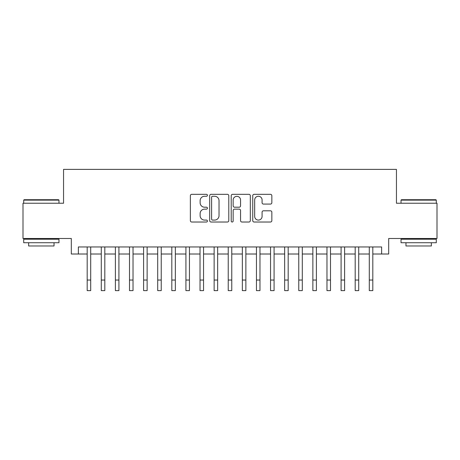 <?xml version="1.0" encoding="UTF-8"?>
<svg xmlns="http://www.w3.org/2000/svg" width="460" height="460" viewBox="0 0 460 460"><rect width="100%" height="100%" fill="white"/><g stroke="black" fill="none" stroke-linecap="round" stroke-linejoin="round"><path stroke-width="0.69" d="M207.431 195.293A0.972 0.972 0 0 0 206.465 194.327L191.751 194.327A1.386 1.386 0 0 0 190.365 195.713L190.365 220.633A1.386 1.386 0 0 0 191.751 222.019L206.465 222.019A0.972 0.972 0 0 0 207.431 221.047A0.972 0.972 0 0 0 206.465 220.081L204.556 220.081A4.433 4.433 0 0 1 200.129 215.648L200.129 213.572A4.433 4.433 0 0 1 204.556 209.139L206.465 209.139A0.972 0.972 0 0 0 207.431 208.173A0.972 0.972 0 0 0 206.465 207.201L204.556 207.201A4.433 4.433 0 0 1 200.129 202.774L200.129 200.692A4.433 4.433 0 0 1 204.556 196.265L206.465 196.265A0.972 0.972 0 0 0 207.431 195.293M270.463 204.085A1.386 1.386 0 0 0 271.848 202.705L271.848 195.713A1.386 1.386 0 0 0 270.463 194.327L254.127 194.327A1.386 1.386 0 0 0 252.741 195.713L252.741 220.633A1.386 1.386 0 0 0 254.127 222.019L270.463 222.019A1.386 1.386 0 0 0 271.848 220.633L271.848 212.186A1.386 1.386 0 0 0 270.463 210.801L263.471 210.801A1.386 1.386 0 0 0 262.085 212.186L262.085 216.373A3.703 3.703 0 0 1 258.382 220.081A3.703 3.703 0 0 1 254.679 216.373L254.679 199.968A3.703 3.703 0 0 1 258.382 196.265A3.703 3.703 0 0 1 262.085 199.968L262.085 202.705A1.386 1.386 0 0 0 263.471 204.085L270.463 204.085M78.367 254.012L78.367 246.962L381.633 246.962L381.633 254.012L388.688 254.012L388.688 238.498L437 238.498L437 203.234L396.445 203.234L396.445 169.383L63.555 169.383L63.555 203.234L23 203.234L23 238.498L71.311 238.498L71.311 254.012L87.181 254.012M228.787 195.713A1.386 1.386 0 0 0 227.407 194.327L211.065 194.327A1.386 1.386 0 0 0 209.679 195.713L209.679 220.633A1.386 1.386 0 0 0 211.065 222.019L227.407 222.019A1.386 1.386 0 0 0 228.787 220.633L228.787 195.713M232.593 194.327L248.935 194.327A1.386 1.386 0 0 1 250.32 195.713L250.32 220.633A1.386 1.386 0 0 1 248.935 222.019L241.943 222.019A1.386 1.386 0 0 1 240.557 220.633L240.557 210.525A1.386 1.386 0 0 0 239.171 209.139L234.537 209.139A1.386 1.386 0 0 0 233.151 210.525L233.151 221.047A0.972 0.972 0 0 1 232.179 222.019A0.972 0.972 0 0 1 231.213 221.047L231.213 195.713A1.386 1.386 0 0 1 232.593 194.327M90.706 254.012L101.286 254.012M104.811 254.012L115.391 254.012M118.916 254.012L129.496 254.012M133.026 254.012L143.6 254.012M147.131 254.012L157.711 254.012M161.236 254.012L171.816 254.012M175.34 254.012L185.92 254.012M189.445 254.012L200.025 254.012M203.55 254.012L214.13 254.012M217.655 254.012L228.235 254.012M231.765 254.012L242.345 254.012M245.87 254.012L256.45 254.012M259.975 254.012L270.555 254.012M274.079 254.012L284.659 254.012M288.184 254.012L298.764 254.012M302.289 254.012L312.869 254.012M316.399 254.012L326.974 254.012M330.504 254.012L341.084 254.012M344.609 254.012L355.189 254.012M358.714 254.012L369.294 254.012M372.818 254.012L381.633 254.012M212.589 196.265A0.972 0.972 0 0 0 211.617 197.231L211.617 219.109A0.972 0.972 0 0 0 212.589 220.081L214.596 220.081A4.433 4.433 0 0 0 219.029 215.648L219.029 200.692A4.433 4.433 0 0 0 214.596 196.265L212.589 196.265M240.557 200.037A3.703 3.703 0 0 0 236.854 196.334A3.703 3.703 0 0 0 233.151 200.037L233.151 205.815A1.386 1.386 0 0 0 234.537 207.201L239.171 207.201A1.386 1.386 0 0 0 240.557 205.815L240.557 200.037M87.181 280.042L90.706 280.042L90.706 290.616L87.181 290.616L87.181 246.962M90.706 280.042L90.706 246.962M24.127 199.709L58.546 199.709L58.972 200.129L23.707 200.129L24.127 199.709M41.337 242.73L23.707 242.73L23.707 239.206L58.972 239.206L58.972 242.73L41.337 242.73M54.033 242.73L54.033 245.973L28.641 245.973L28.641 242.73M401.453 199.709L435.873 199.709L436.293 200.129L401.028 200.129L401.453 199.709M418.663 242.73L401.028 242.73L401.028 239.206L436.293 239.206L436.293 242.73L418.663 242.73M431.359 242.73L431.359 245.973L405.967 245.973L405.967 242.73M101.286 280.042L104.811 280.042L104.811 290.616L101.286 290.616L101.286 246.962M104.811 280.042L104.811 246.962M115.391 280.042L118.916 280.042L118.916 290.616L115.391 290.616L115.391 246.962M118.916 280.042L118.916 246.962M129.496 280.042L133.026 280.042L133.026 290.616L129.496 290.616L129.496 246.962M133.026 280.042L133.026 246.962M143.6 280.042L147.131 280.042L147.131 290.616L143.6 290.616L143.6 246.962M147.131 280.042L147.131 246.962M157.711 280.042L161.236 280.042L161.236 290.616L157.711 290.616L157.711 246.962M161.236 280.042L161.236 246.962M171.816 280.042L175.34 280.042L175.34 290.616L171.816 290.616L171.816 246.962M175.34 280.042L175.34 246.962M185.92 280.042L189.445 280.042L189.445 290.616L185.92 290.616L185.92 246.962M189.445 280.042L189.445 246.962M200.025 280.042L203.55 280.042L203.55 290.616L200.025 290.616L200.025 246.962M203.55 280.042L203.55 246.962M214.13 280.042L217.655 280.042L217.655 290.616L214.13 290.616L214.13 246.962M217.655 280.042L217.655 246.962M228.235 280.042L231.765 280.042L231.765 290.616L228.235 290.616L228.235 246.962M231.765 280.042L231.765 246.962M242.345 280.042L245.87 280.042L245.87 290.616L242.345 290.616L242.345 246.962M245.87 280.042L245.87 246.962M256.45 280.042L259.975 280.042L259.975 290.616L256.45 290.616L256.45 246.962M259.975 280.042L259.975 246.962M270.555 280.042L274.079 280.042L274.079 290.616L270.555 290.616L270.555 246.962M274.079 280.042L274.079 246.962M284.659 280.042L288.184 280.042L288.184 290.616L284.659 290.616L284.659 246.962M288.184 280.042L288.184 246.962M298.764 280.042L302.289 280.042L302.289 290.616L298.764 290.616L298.764 246.962M302.289 280.042L302.289 246.962M312.869 280.042L316.399 280.042L316.399 290.616L312.869 290.616L312.869 246.962M316.399 280.042L316.399 246.962M326.974 280.042L330.504 280.042L330.504 290.616L326.974 290.616L326.974 246.962M330.504 280.042L330.504 246.962M341.084 280.042L344.609 280.042L344.609 290.616L341.084 290.616L341.084 246.962M344.609 280.042L344.609 246.962M355.189 280.042L358.714 280.042L358.714 290.616L355.189 290.616L355.189 246.962M358.714 280.042L358.714 246.962M369.294 280.042L372.818 280.042L372.818 290.616L369.294 290.616L369.294 246.962M372.818 280.042L372.818 246.962M23.707 203.234L23.707 200.129M31.746 239.206L31.746 238.498M50.928 239.206L50.928 238.498M58.972 203.234L58.972 200.129M401.028 203.234L401.028 200.129M409.072 239.206L409.072 238.498M428.254 239.206L428.254 238.498M436.293 203.234L436.293 200.129"/></g></svg>
